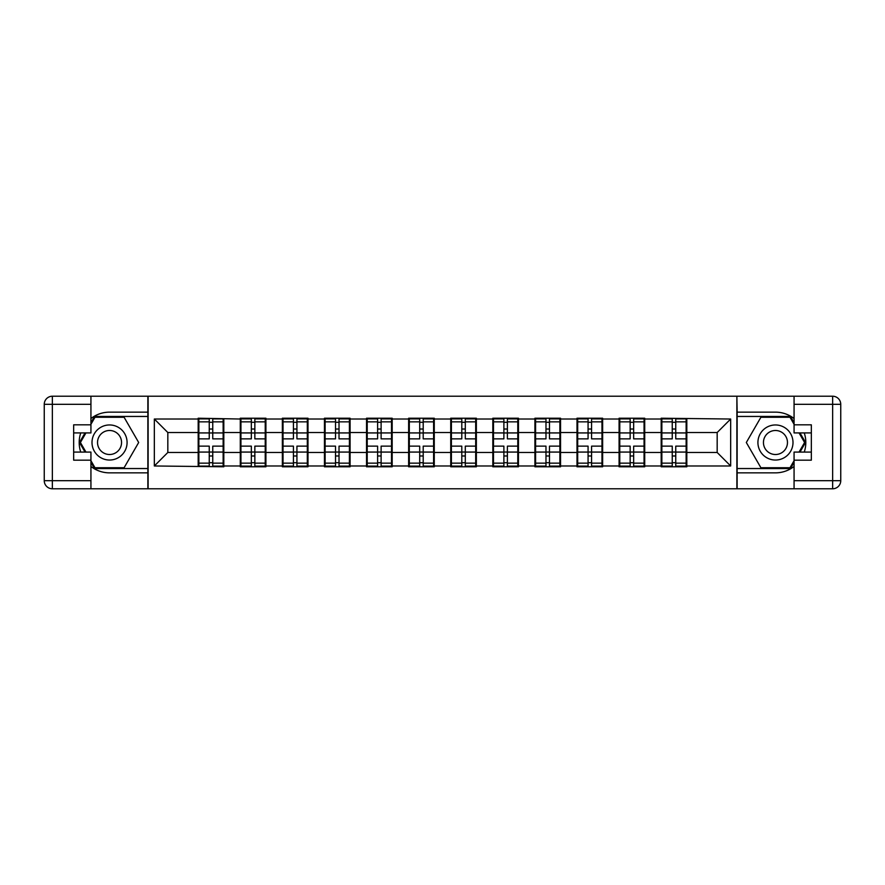 <?xml version="1.0" encoding="UTF-8"?>
<svg xmlns="http://www.w3.org/2000/svg" width="885" height="885" viewBox="0 0 885 885"><rect width="100%" height="100%" fill="white"/><g stroke="black" fill="none" stroke-linecap="round" stroke-linejoin="round"><path stroke-width="1.33" d="M90.934 466.472A30.355 30.355 0 0 0 109.541 472.856L147.861 472.856L147.861 488.774L737.139 488.774L737.139 472.856L775.459 472.856A30.355 30.355 0 0 0 794.066 466.472M686.815 440.476L686.14 440.476M661.858 440.476L661.183 440.476M661.183 444.524L661.858 444.524M686.14 444.524L686.815 444.524M644.722 440.476L644.059 440.476M619.765 440.476L619.091 440.476M619.091 444.524L619.765 444.524M644.059 444.524L644.722 444.524M602.641 440.476L601.966 440.476M577.684 440.476L577.009 440.476M577.009 444.524L577.684 444.524M601.966 444.524L602.641 444.524M560.548 440.476L559.873 440.476M535.591 440.476L534.916 440.476M534.916 444.524L535.591 444.524M559.873 444.524L560.548 444.524M518.455 440.476L517.78 440.476M493.498 440.476L492.823 440.476M492.823 444.524L493.498 444.524M517.78 444.524L518.455 444.524M476.362 440.476L475.688 440.476M451.405 440.476L450.731 440.476M450.731 444.524L451.405 444.524M475.688 444.524L476.362 444.524M434.269 440.476L433.595 440.476M409.312 440.476L408.638 440.476M408.638 444.524L409.312 444.524M433.595 444.524L434.269 444.524M392.177 440.476L391.502 440.476M367.22 440.476L366.545 440.476M366.545 444.524L367.22 444.524M391.502 444.524L392.177 444.524M350.084 440.476L349.409 440.476M325.127 440.476L324.452 440.476M324.452 444.524L325.127 444.524M349.409 444.524L350.084 444.524M307.991 440.476L307.316 440.476M283.034 440.476L282.359 440.476M282.359 444.524L283.034 444.524M307.316 444.524L307.991 444.524M265.909 440.476L265.234 440.476M240.941 440.476L240.277 440.476M240.277 444.524L240.941 444.524M265.234 444.524L265.909 444.524M794.066 418.528A30.355 30.355 0 0 0 775.459 412.144L737.139 412.144L736.873 396.226L736.873 488.774M736.873 396.226L147.861 396.226L147.861 412.144L109.541 412.144A30.355 30.355 0 0 0 90.934 418.528M148.127 488.774L148.127 396.226M717.171 452.478L717.171 432.522L686.815 432.522L686.815 452.478L717.171 452.478L730.667 465.975L730.667 419.025L661.183 418.218L661.183 432.522L644.722 432.522L644.722 452.478L661.183 452.478L661.183 432.522M730.667 465.975L686.815 465.975L686.815 466.782L661.183 466.782L661.183 465.975L644.722 465.975L644.722 466.782L619.091 466.782L619.091 465.975L602.641 465.975L602.641 466.782L577.009 466.782L577.009 465.975L560.548 465.975L560.548 466.782L534.916 466.782L534.916 465.975L518.455 465.975L518.455 466.782L492.823 466.782L492.823 465.975L476.362 465.975L476.362 466.782L450.731 466.782L450.731 465.975L434.269 465.975L434.269 466.782L408.638 466.782L408.638 465.975L392.177 465.975L392.177 466.782L366.545 466.782L366.545 465.975L350.084 465.975L350.084 466.782L324.452 466.782L324.452 465.975L307.991 465.975L307.991 466.782L282.359 466.782L282.359 465.975L265.909 465.975L265.909 466.782L240.277 466.782L240.277 465.975L223.816 465.975L223.816 466.782L154.333 465.975L154.333 419.025L198.185 419.025L198.185 432.522L167.829 432.522L167.829 452.478L198.185 452.478L198.185 432.522M661.183 419.025L644.722 419.025L644.722 418.218L619.091 418.218L619.091 419.025L602.641 419.025L602.641 418.218L577.009 418.218L577.009 419.025L560.548 419.025L560.548 418.218L534.916 418.218L534.916 419.025L518.455 419.025L518.455 418.218L492.823 418.218L492.823 419.025L476.362 419.025L476.362 418.218L450.731 418.218L450.731 419.025L434.269 419.025L434.269 418.218L408.638 418.218L408.638 419.025L392.177 419.025L392.177 418.218L366.545 418.218L366.545 419.025L350.084 419.025L350.084 418.218L324.452 418.218L324.452 419.025L307.991 419.025L307.991 418.218L282.359 418.218L282.359 419.025L265.909 419.025L265.909 418.218L240.277 418.218L240.277 419.025L198.185 418.218L198.185 419.025M661.183 452.478L661.183 465.975M644.722 452.478L644.722 465.975M644.722 419.025L644.722 432.522M602.641 452.478L619.091 452.478L619.091 432.522L602.641 432.522L602.641 465.975M619.091 452.478L619.091 465.975M619.091 419.025L619.091 432.522M602.641 419.025L602.641 432.522M560.548 452.478L577.009 452.478L577.009 432.522L560.548 432.522L560.548 465.975M577.009 452.478L577.009 465.975M577.009 419.025L577.009 432.522M560.548 419.025L560.548 432.522M518.455 452.478L534.916 452.478L534.916 432.522L518.455 432.522L518.455 465.975M534.916 452.478L534.916 465.975M534.916 419.025L534.916 432.522M518.455 419.025L518.455 432.522M476.362 452.478L492.823 452.478L492.823 432.522L476.362 432.522L476.362 465.975M492.823 452.478L492.823 465.975M492.823 419.025L492.823 432.522M476.362 419.025L476.362 432.522M434.269 452.478L450.731 452.478L450.731 432.522L434.269 432.522L434.269 465.975M450.731 452.478L450.731 465.975M450.731 419.025L450.731 432.522M434.269 419.025L434.269 432.522M392.177 452.478L408.638 452.478L408.638 432.522L392.177 432.522L392.177 465.975M408.638 452.478L408.638 465.975M408.638 419.025L408.638 432.522M392.177 419.025L392.177 432.522M350.084 452.478L366.545 452.478L366.545 432.522L350.084 432.522L350.084 465.975M366.545 452.478L366.545 465.975M366.545 419.025L366.545 432.522M350.084 419.025L350.084 432.522M307.991 452.478L324.452 452.478L324.452 432.522L307.991 432.522L307.991 465.975M324.452 452.478L324.452 465.975M324.452 419.025L324.452 432.522M307.991 419.025L307.991 432.522M265.909 452.478L282.359 452.478L282.359 432.522L265.909 432.522L265.909 465.975M282.359 452.478L282.359 465.975M282.359 419.025L282.359 432.522M265.909 419.025L265.909 432.522M223.816 452.478L240.277 452.478L240.277 432.522L223.816 432.522L223.816 465.975M240.277 452.478L240.277 465.975M240.277 419.025L240.277 432.522M223.816 419.025L223.816 432.522M223.816 440.476L223.142 440.476M198.859 440.476L198.185 440.476M198.185 444.524L198.859 444.524M223.142 444.524L223.816 444.524M198.185 452.478L198.185 465.975M167.829 452.478L154.333 465.975M154.333 419.025L167.829 432.522M686.815 452.478L686.815 465.975M686.815 419.025L686.815 432.522M730.667 419.025L717.171 432.522M223.142 446.14L223.142 466.107L212.754 466.107L212.754 446.14L223.142 446.14L223.142 418.893L212.754 418.893L212.754 421.857L223.142 421.857M198.859 432.931L209.247 432.931L209.247 418.893L198.859 418.893L198.859 446.14L209.247 446.14L209.247 466.107L198.859 466.107L198.859 463.143L209.247 463.143M209.247 429.026L212.754 429.026M212.754 422.267L209.247 422.267M209.247 432.964L212.754 432.964M209.247 432.931L209.247 438.86L198.859 438.86M198.859 421.857L209.247 421.857M209.247 452.036L212.754 452.036M209.247 462.733L212.754 462.733M209.247 455.974L212.754 455.974M198.859 446.14L198.859 463.143M212.754 463.143L223.142 463.143M212.754 421.857L212.754 438.86L223.142 438.86M265.234 446.14L265.234 466.107L254.847 466.107L254.847 446.14L265.234 446.14L265.234 418.893L254.847 418.893L254.847 421.857L265.234 421.857M240.941 432.931L251.34 432.931L251.34 418.893L240.941 418.893L240.941 446.14L251.34 446.14L251.34 466.107L240.941 466.107L240.941 463.143L251.34 463.143M251.34 429.026L254.847 429.026M254.847 422.267L251.34 422.267M251.34 432.964L254.847 432.964M251.34 432.931L251.34 438.86L240.941 438.86M240.941 421.857L251.34 421.857M251.34 452.036L254.847 452.036M251.34 462.733L254.847 462.733M251.34 455.974L254.847 455.974M240.941 446.14L240.941 463.143M254.847 463.143L265.234 463.143M254.847 421.857L254.847 438.86L265.234 438.86M307.316 446.14L307.316 466.107L296.929 466.107L296.929 446.14L307.316 446.14L307.316 418.893L296.929 418.893L296.929 421.857L307.316 421.857M283.034 432.931L293.422 432.931L293.422 418.893L283.034 418.893L283.034 446.14L293.422 446.14L293.422 466.107L283.034 466.107L283.034 463.143L293.422 463.143M293.422 429.026L296.929 429.026M296.929 422.267L293.422 422.267M293.422 432.964L296.929 432.964M293.422 432.931L293.422 438.86L283.034 438.86M283.034 421.857L293.422 421.857M293.422 452.036L296.929 452.036M293.422 462.733L296.929 462.733M293.422 455.974L296.929 455.974M283.034 446.14L283.034 463.143M296.929 463.143L307.316 463.143M296.929 421.857L296.929 438.86L307.316 438.86M349.409 446.14L349.409 466.107L339.021 466.107L339.021 446.14L349.409 446.14L349.409 418.893L339.021 418.893L339.021 421.857L349.409 421.857M325.127 432.931L335.515 432.931L335.515 418.893L325.127 418.893L325.127 446.14L335.515 446.14L335.515 466.107L325.127 466.107L325.127 463.143L335.515 463.143M335.515 429.026L339.021 429.026M339.021 422.267L335.515 422.267M335.515 432.964L339.021 432.964M335.515 432.931L335.515 438.86L325.127 438.86M325.127 421.857L335.515 421.857M335.515 452.036L339.021 452.036M335.515 462.733L339.021 462.733M335.515 455.974L339.021 455.974M325.127 446.14L325.127 463.143M339.021 463.143L349.409 463.143M339.021 421.857L339.021 438.86L349.409 438.86M391.502 446.14L391.502 466.107L381.114 466.107L381.114 446.14L391.502 446.14L391.502 418.893L381.114 418.893L381.114 421.857L391.502 421.857M367.22 432.931L377.607 432.931L377.607 418.893L367.22 418.893L367.22 446.14L377.607 446.14L377.607 466.107L367.22 466.107L367.22 463.143L377.607 463.143M377.607 429.026L381.114 429.026M381.114 422.267L377.607 422.267M377.607 432.964L381.114 432.964M377.607 432.931L377.607 438.86L367.22 438.86M367.22 421.857L377.607 421.857M377.607 452.036L381.114 452.036M377.607 462.733L381.114 462.733M377.607 455.974L381.114 455.974M367.22 446.14L367.22 463.143M381.114 463.143L391.502 463.143M381.114 421.857L381.114 438.86L391.502 438.86M433.595 446.14L433.595 466.107L423.207 466.107L423.207 446.14L433.595 446.14L433.595 418.893L423.207 418.893L423.207 421.857L433.595 421.857M409.312 432.931L419.7 432.931L419.7 418.893L409.312 418.893L409.312 446.14L419.7 446.14L419.7 466.107L409.312 466.107L409.312 463.143L419.7 463.143M419.7 429.026L423.207 429.026M423.207 422.267L419.7 422.267M419.7 432.964L423.207 432.964M419.7 432.931L419.7 438.86L409.312 438.86M409.312 421.857L419.7 421.857M419.7 452.036L423.207 452.036M419.7 462.733L423.207 462.733M419.7 455.974L423.207 455.974M409.312 446.14L409.312 463.143M423.207 463.143L433.595 463.143M423.207 421.857L423.207 438.86L433.595 438.86M100.779 457.689A17.534 17.534 0 0 0 124.73 451.273A17.534 17.534 0 0 0 118.313 427.311A17.534 17.534 0 0 0 94.352 433.727A17.534 17.534 0 0 0 100.779 457.689M103.545 452.899A12.003 12.003 0 0 0 119.94 448.507A12.003 12.003 0 0 0 115.548 432.101A12.003 12.003 0 0 0 99.142 436.493A12.003 12.003 0 0 0 103.545 452.899M90.934 424.291L94.983 417.277L124.11 417.277L138.679 442.5L124.11 467.722L94.983 467.722L90.934 460.709M85.945 452.08L80.413 442.5L85.945 432.92M766.687 457.689A17.534 17.534 0 0 0 790.648 451.273A17.534 17.534 0 0 0 784.221 427.311A17.534 17.534 0 0 0 760.27 433.727A17.534 17.534 0 0 0 766.687 457.689M769.452 452.899A12.003 12.003 0 0 0 785.858 448.507A12.003 12.003 0 0 0 781.455 432.101A12.003 12.003 0 0 0 765.06 436.493A12.003 12.003 0 0 0 769.452 452.899M794.066 460.709L790.017 467.722L760.89 467.722L746.32 442.5L760.89 417.277L790.017 417.277L794.066 424.291M799.055 432.92L804.587 442.5L799.055 452.08M80.745 432.92A30.355 30.355 0 0 0 80.745 452.08M147.861 396.226L90.934 396.226L90.934 432.92L73.665 432.92M147.861 488.774L52.348 488.774A8.098 8.098 0 0 1 44.25 480.677L44.25 404.323A8.098 8.098 0 0 1 52.348 396.226L90.934 396.226M147.861 472.856L147.861 412.144M73.665 452.08L90.934 452.08L90.934 488.774M90.934 424.822L73.665 424.822L73.665 460.178L90.934 460.178M147.861 416.459L94.518 416.459L90.934 422.676M90.934 462.324L94.518 468.541L147.861 468.541M85.015 432.92L79.484 442.5L85.015 452.08M804.255 452.08A30.355 30.355 0 0 0 804.255 432.92M737.139 488.774L794.066 488.774L794.066 452.08L811.335 452.08M737.139 396.226L832.652 396.226A8.098 8.098 0 0 1 840.75 404.323L840.75 480.677A8.098 8.098 0 0 1 832.652 488.774L794.066 488.774M737.139 412.144L737.139 472.856M811.335 432.92L794.066 432.92L794.066 396.226M794.066 460.178L811.335 460.178L811.335 424.822L794.066 424.822M737.139 468.541L790.482 468.541L794.066 462.324M794.066 422.676L790.482 416.459L737.139 416.459M799.985 452.08L805.516 442.5L799.985 432.92M475.688 446.14L475.688 466.107L465.3 466.107L465.3 446.14L475.688 446.14L475.688 418.893L465.3 418.893L465.3 421.857L475.688 421.857M451.405 432.931L461.793 432.931L461.793 418.893L451.405 418.893L451.405 446.14L461.793 446.14L461.793 466.107L451.405 466.107L451.405 463.143L461.793 463.143M461.793 429.026L465.3 429.026M465.3 422.267L461.793 422.267M461.793 432.964L465.3 432.964M461.793 432.931L461.793 438.86L451.405 438.86M451.405 421.857L461.793 421.857M461.793 452.036L465.3 452.036M461.793 462.733L465.3 462.733M461.793 455.974L465.3 455.974M451.405 446.14L451.405 463.143M465.3 463.143L475.688 463.143M465.3 421.857L465.3 438.86L475.688 438.86M517.78 446.14L517.78 466.107L507.393 466.107L507.393 446.14L517.78 446.14L517.78 418.893L507.393 418.893L507.393 421.857L517.78 421.857M493.498 432.931L503.886 432.931L503.886 418.893L493.498 418.893L493.498 446.14L503.886 446.14L503.886 466.107L493.498 466.107L493.498 463.143L503.886 463.143M503.886 429.026L507.393 429.026M507.393 422.267L503.886 422.267M503.886 432.964L507.393 432.964M503.886 432.931L503.886 438.86L493.498 438.86M493.498 421.857L503.886 421.857M503.886 452.036L507.393 452.036M503.886 462.733L507.393 462.733M503.886 455.974L507.393 455.974M493.498 446.14L493.498 463.143M507.393 463.143L517.78 463.143M507.393 421.857L507.393 438.86L517.78 438.86M559.873 446.14L559.873 466.107L549.485 466.107L549.485 446.14L559.873 446.14L559.873 418.893L549.485 418.893L549.485 421.857L559.873 421.857M535.591 432.931L545.979 432.931L545.979 418.893L535.591 418.893L535.591 446.14L545.979 446.14L545.979 466.107L535.591 466.107L535.591 463.143L545.979 463.143M545.979 429.026L549.485 429.026M549.485 422.267L545.979 422.267M545.979 432.964L549.485 432.964M545.979 432.931L545.979 438.86L535.591 438.86M535.591 421.857L545.979 421.857M545.979 452.036L549.485 452.036M545.979 462.733L549.485 462.733M545.979 455.974L549.485 455.974M535.591 446.14L535.591 463.143M549.485 463.143L559.873 463.143M549.485 421.857L549.485 438.86L559.873 438.86M601.966 446.14L601.966 466.107L591.578 466.107L591.578 446.14L601.966 446.14L601.966 418.893L591.578 418.893L591.578 421.857L601.966 421.857M577.684 432.931L588.071 432.931L588.071 418.893L577.684 418.893L577.684 446.14L588.071 446.14L588.071 466.107L577.684 466.107L577.684 463.143L588.071 463.143M588.071 429.026L591.578 429.026M591.578 422.267L588.071 422.267M588.071 432.964L591.578 432.964M588.071 432.931L588.071 438.86L577.684 438.86M577.684 421.857L588.071 421.857M588.071 452.036L591.578 452.036M588.071 462.733L591.578 462.733M588.071 455.974L591.578 455.974M577.684 446.14L577.684 463.143M591.578 463.143L601.966 463.143M591.578 421.857L591.578 438.86L601.966 438.86M644.059 446.14L644.059 466.107L633.66 466.107L633.66 446.14L644.059 446.14L644.059 418.893L633.66 418.893L633.66 421.857L644.059 421.857M619.765 432.931L630.153 432.931L630.153 418.893L619.765 418.893L619.765 446.14L630.153 446.14L630.153 466.107L619.765 466.107L619.765 463.143L630.153 463.143M630.153 429.026L633.66 429.026M633.66 422.267L630.153 422.267M630.153 432.964L633.66 432.964M630.153 432.931L630.153 438.86L619.765 438.86M619.765 421.857L630.153 421.857M630.153 452.036L633.66 452.036M630.153 462.733L633.66 462.733M630.153 455.974L633.66 455.974M619.765 446.14L619.765 463.143M633.66 463.143L644.059 463.143M633.66 421.857L633.66 438.86L644.059 438.86M686.14 446.14L686.14 466.107L675.753 466.107L675.753 446.14L686.14 446.14L686.14 418.893L675.753 418.893L675.753 421.857L686.14 421.857M661.858 432.931L672.246 432.931L672.246 418.893L661.858 418.893L661.858 446.14L672.246 446.14L672.246 466.107L661.858 466.107L661.858 463.143L672.246 463.143M672.246 429.026L675.753 429.026M675.753 422.267L672.246 422.267M672.246 432.964L675.753 432.964M672.246 432.931L672.246 438.86L661.858 438.86M661.858 421.857L672.246 421.857M672.246 452.036L675.753 452.036M672.246 462.733L675.753 462.733M672.246 455.974L675.753 455.974M661.858 446.14L661.858 463.143M675.753 463.143L686.14 463.143M675.753 421.857L675.753 438.86L686.14 438.86M198.859 452.069L209.247 452.069M212.754 452.069L223.142 452.069M212.754 432.931L223.142 432.931M240.941 452.069L251.34 452.069M254.847 452.069L265.234 452.069M254.847 432.931L265.234 432.931M283.034 452.069L293.422 452.069M296.929 452.069L307.316 452.069M296.929 432.931L307.316 432.931M325.127 452.069L335.515 452.069M339.021 452.069L349.409 452.069M339.021 432.931L349.409 432.931M367.22 452.069L377.607 452.069M381.114 452.069L391.502 452.069M381.114 432.931L391.502 432.931M409.312 452.069L419.7 452.069M423.207 452.069L433.595 452.069M423.207 432.931L433.595 432.931M90.934 404.323L52.348 404.323L52.348 480.677L90.934 480.677M44.25 404.323L52.348 404.323L52.348 396.226M52.348 488.774L52.348 480.677L44.25 480.677M794.066 480.677L832.652 480.677L832.652 404.323L794.066 404.323M840.75 480.677L832.652 480.677L832.652 488.774M832.652 396.226L832.652 404.323L840.75 404.323M451.405 452.069L461.793 452.069M465.3 452.069L475.688 452.069M465.3 432.931L475.688 432.931M493.498 452.069L503.886 452.069M507.393 452.069L517.78 452.069M507.393 432.931L517.78 432.931M535.591 452.069L545.979 452.069M549.485 452.069L559.873 452.069M549.485 432.931L559.873 432.931M577.684 452.069L588.071 452.069M591.578 452.069L601.966 452.069M591.578 432.931L601.966 432.931M619.765 452.069L630.153 452.069M633.66 452.069L644.059 452.069M633.66 432.931L644.059 432.931M661.858 452.069L672.246 452.069M675.753 452.069L686.14 452.069M675.753 432.931L686.14 432.931"/></g></svg>
